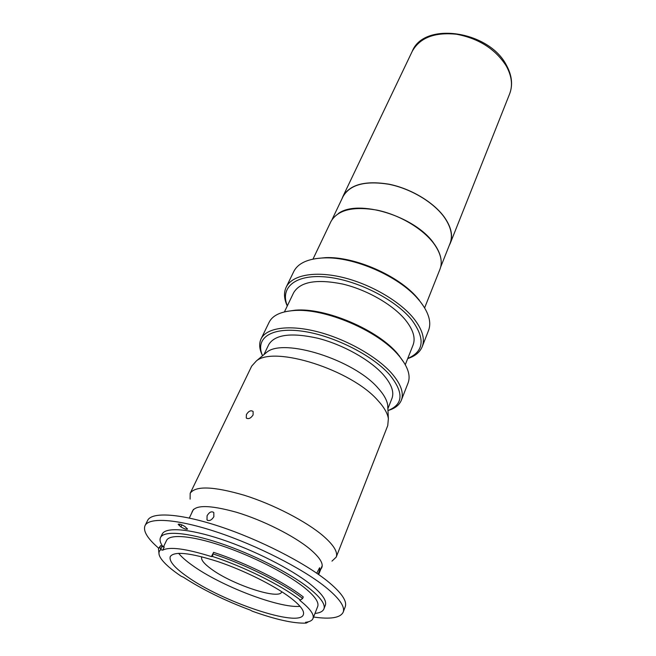 <?xml version="1.0" encoding="UTF-8"?>
<svg xmlns="http://www.w3.org/2000/svg" width="656" height="656" viewBox="0 0 656 656"><rect width="100%" height="100%" fill="white"/><g stroke="black" fill="none" stroke-linecap="round" stroke-linejoin="round"><path stroke-width="0.98" d="M424.621 307.869L440.004 269.149C442.816 261.752 440.766 253.232 433.846 243.589C422.825 228.641 399.381 214.733 377.003 210.117C353.043 206.082 337.692 209.879 330.952 221.507L312.994 259.104M449.221 245.533L450.237 243.384C453.132 235.783 451.23 227.115 444.522 217.382C433.829 202.31 410.836 188.502 388.746 184.147C365.072 180.408 349.796 184.516 342.908 196.488L342.022 198.694M440.709 266.943L450.09 243.327C452.976 235.75 451.082 227.099 444.391 217.39C433.723 202.36 410.787 188.6 388.754 184.254C365.146 180.523 349.91 184.623 343.039 196.562L332.092 219.489M440.832 258.349C439.971 253.536 437.634 248.534 433.813 243.343C415.281 216.201 357.93 198.711 338.316 213.553M387.967 410.549C403.481 404.399 403.981 392.411 389.484 374.584C371.936 354.716 332.108 334.954 301.317 331.059C270.395 327 254.864 338.652 262.564 355.757M262.531 355.683C259.325 349.287 258.833 343.695 261.047 338.906C266.254 327.885 288.648 324.392 317.192 331.665C345.712 338.906 376.503 356.216 391.509 373.116C400.808 383.85 404.096 392.878 401.357 400.209C399.356 405.08 394.912 408.524 388.049 410.517M401.357 400.209L408.089 382.948C410.754 375.872 408.081 367.253 400.062 357.11L398.618 355.396C378.307 330.714 324.318 307.713 293.552 310.575C280.661 311.592 272.527 315.479 269.14 322.244L261.047 338.906M286.36 311.485L295.241 310.19C325.319 307.393 377.938 329.812 397.79 353.937L404.285 363.006M405.285 364.703L413.083 344.99C415.74 337.955 413.141 329.55 405.285 319.784C392.747 304.581 366.778 289.681 342.44 283.999C316.446 278.816 300.169 281.744 293.601 292.789L284.425 311.903M407.761 358.455C424.161 351.386 425.432 338.455 411.574 319.652C394.904 299.046 355.937 279.587 325.622 276.947C295.184 274.134 279.751 287.648 287.336 305.844M287.279 305.967C284.007 298.915 283.638 292.666 286.155 287.221C291.813 275.29 314.101 270.682 341.956 277.234C369.771 283.753 399.414 300.858 413.542 318.217C422.3 329.255 425.195 338.734 422.226 346.671C419.938 352.215 415.1 356.183 407.712 358.586M422.226 346.671L428.557 330.435C431.591 322.326 428.811 312.707 420.217 301.596L417.897 298.833C398.643 276.184 353.896 256.635 324.195 257.898C308.205 258.546 298.062 263.097 293.765 271.543L286.155 287.221M387.876 408.737L391.944 398.446C394.387 391.952 391.435 383.957 383.096 374.453C369.787 359.652 342.809 344.58 317.881 338.258C291.289 332.362 274.905 334.478 268.739 344.621L263.95 354.601M315.495 258.644L325.655 257.628C354.675 256.389 398.29 275.446 417.101 297.578L419.373 300.276M246.402 414.559L246.262 417.929C248.435 419.405 250.715 418.405 253.093 414.936L253.118 411.501C250.904 409.975 248.665 411 246.402 414.559M190.117 499.15L190.174 493.328C195.381 485.637 213.405 486.276 244.245 495.247C273.331 504.366 306.073 521.307 323.064 535.796C333.666 545.005 338.053 552.114 336.208 557.124L331.977 561.126M190.174 493.328L251.691 366.114L256.381 360.923C274.331 345.482 351.14 369.763 377.692 400.275C383.924 407.007 387.483 413.108 388.377 418.585L387.753 425.564L336.208 557.124M191.831 512.754C193.659 504.718 208.518 504.546 236.422 512.246C262.777 520.151 293.781 535.722 309.763 548.924C320.8 558.264 324.49 564.988 320.833 569.113M264.393 354.232L266.82 352.198C283.753 337.75 353.674 359.709 377.905 387.934C383.604 394.166 386.86 399.857 387.688 404.998L387.844 408.171M316.774 573.229L319.57 567.76C320.169 568.186 319.759 570.203 318.357 573.811M213.856 516.739C211.519 520.315 209.231 521.364 206.993 519.896L207.083 515.747C209.289 512.082 211.527 510.999 213.799 512.508L213.856 516.739M313.568 617.025C330.534 619.461 340.407 617.854 343.178 612.204L345.236 606.751C347.303 601.068 341.374 592.524 327.442 581.109C304.507 562.618 259.481 539.609 219.817 526.506C180.08 513.345 151.7 511.696 147.633 520.421L145.033 525.628C142.877 530.983 147.436 538.519 158.719 548.236M343.178 612.204C345.212 606.62 339.218 598.157 325.22 586.808C302.154 568.408 256.963 545.39 217.21 532.172C177.391 518.896 149.019 517.067 145.033 525.628M314.97 613.442C319.898 612.934 322.883 611.433 323.916 608.932L325.327 605.308C327.041 600.601 321.916 593.475 309.96 583.922C290.674 568.752 253.749 550.072 221.334 539.314C188.862 528.523 165.492 526.948 162.221 534.05L160.515 537.543C159.424 539.913 160.244 542.988 162.983 546.768M323.916 608.932C325.606 604.283 320.456 597.206 308.459 587.686C289.099 572.573 252.093 553.877 219.621 543.061C187.108 532.205 163.738 530.524 160.515 537.543M306.721 622.134L306.18 623.093L305.548 622.298C309.64 621.847 312.125 620.584 312.986 618.51L317.693 606.488C319.267 602.151 314.437 595.55 303.203 586.677C285.196 572.688 251.059 555.476 221.121 545.513C191.15 535.517 169.527 533.943 166.542 540.454L163.418 546.907M312.986 618.51C314.421 614.623 310.099 608.637 300.038 600.568L299.735 600.133L300.382 600.06L299.538 599.412C280.743 584.988 243.688 566.595 212.593 556.485L211.38 556.575C185.714 548.596 169.486 546.464 162.696 550.179L160.753 549.687C158.293 551.63 158.358 554.574 160.958 558.502C164.443 563.586 171.167 569.498 181.138 576.222L183.352 577.19C202.515 589.621 224.844 600.601 250.354 610.129L252.232 611.171C275.946 619.666 293.929 623.635 306.18 623.093M290.141 597.509C274.069 585.398 244.089 570.433 217.915 561.602C190.166 552.746 174.291 551.048 170.281 556.526C168.813 560.995 174.422 567.678 187.132 576.591C222.195 601.823 299.415 627.874 303.351 614.664C304.687 610.982 300.284 605.267 290.141 597.509M178.612 553.311C181.564 556.936 186.132 560.962 192.339 565.365C220.719 585.956 278.931 608.342 300.054 606.365M201.818 556.78L201.712 556.977C200.777 559.683 203.959 563.693 211.257 569.006C232.093 584.586 279.44 600.265 281.67 591.909L281.744 591.696M160.572 545.636L158.481 548.728L159.884 547.063L160.671 549.457L162.147 546.407L160.572 545.636L159.884 547.063M159.064 554.312L158.481 548.728M212.593 556.485L212.888 553.861C244.704 564.176 282.638 583.028 301.801 597.813L302.662 598.477L300.382 600.06M211.38 556.575L213.167 553.246M302.662 598.477L303.269 596.952C284.376 582.052 245.869 562.791 213.577 552.352L212.888 553.861M306.377 623.003L308.566 621.74M162.147 546.407L164.254 546.973L162.696 550.179M184.885 526.497C181.728 524.546 179.49 523.808 178.17 524.275L180.908 526.875C184.049 528.81 186.279 529.548 187.6 529.08L184.885 526.497M506.227 65.912C495.403 49.061 478.831 38.499 456.502 34.235C434.567 32.037 419.807 37.745 412.23 51.348C423.874 21.369 488.589 30.578 506.284 64.936C511.934 75.178 513.049 84.837 509.63 93.898C512.918 85.313 511.787 75.989 506.227 65.912M300.251 600.043L300.038 600.568M179.842 524.185L179.162 525.587M181.876 524.849L180.908 526.875M412.23 51.348L342.908 196.488M509.63 93.898L450.237 243.384M399.192 355.609L400.062 357.11M325.655 257.628L324.195 257.898M417.101 297.578L417.897 298.833M295.241 310.19L293.552 310.575M246.795 418.413L246.262 417.929M266.82 352.198L256.381 360.923M387.688 404.998L388.377 418.585M322.219 565.611L318.668 574.549M207.698 520.438L206.993 519.896M193.454 509.359L189.305 518.035"/></g></svg>
